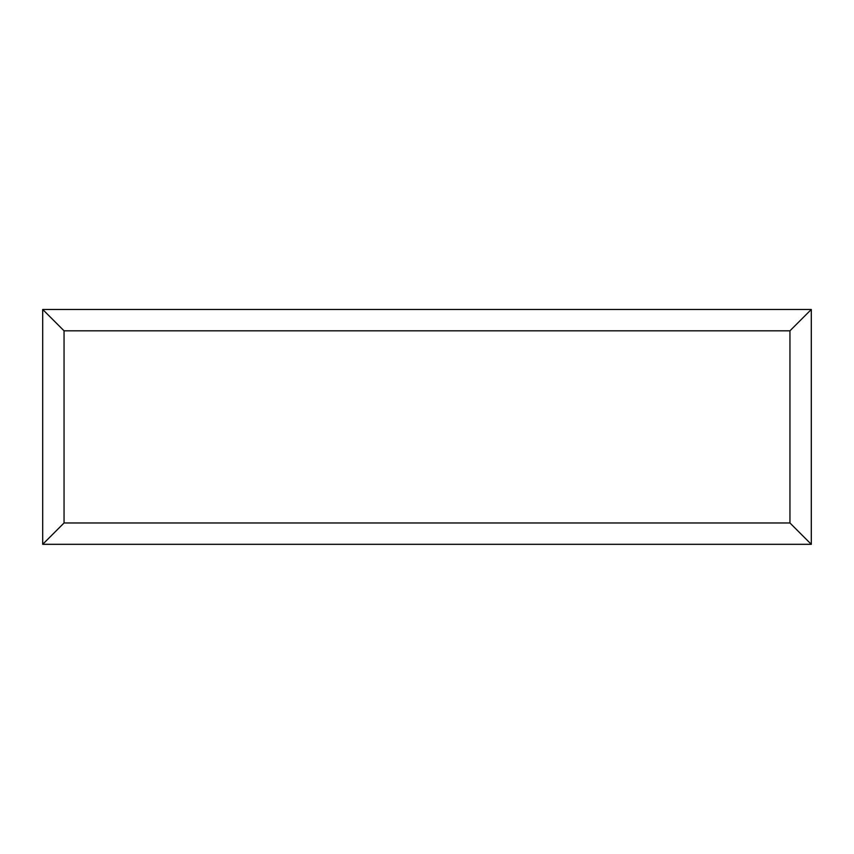 <?xml version="1.0" encoding="UTF-8"?>
<svg xmlns="http://www.w3.org/2000/svg" width="854" height="854" viewBox="0 0 854 854"><rect width="100%" height="100%" fill="white"/><g stroke="black" fill="none" stroke-linecap="round" stroke-linejoin="round"><path stroke-width="1.28" d="M811.3 544.318L42.7 544.318L42.7 309.468L811.3 309.468L811.3 544.318L789.95 522.968L789.95 330.818L811.3 309.468M42.7 544.318L64.05 522.968L789.95 522.968M789.95 330.818L64.05 330.818L42.7 309.468M646.841 544.318L207.255 544.318M64.05 330.818L64.05 522.968"/></g></svg>
